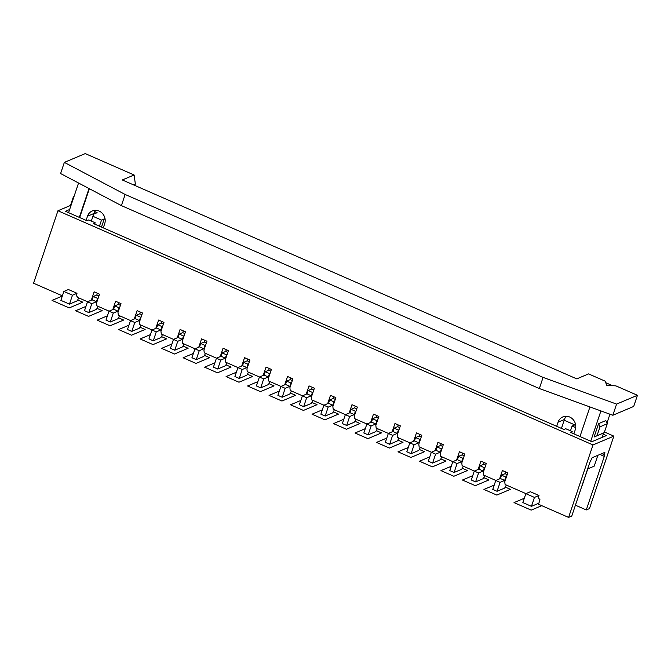 <?xml version="1.0" encoding="UTF-8"?>
<svg xmlns="http://www.w3.org/2000/svg" width="671" height="671" viewBox="0 0 671 671"><rect width="100%" height="100%" fill="white"/><g stroke="black" fill="none" stroke-linecap="round" stroke-linejoin="round"><path stroke-width="1.01" d="M605.217 381.187L606.659 385.196L615.961 385.892L637.45 395.294L616.582 404.101L543.082 377.396L125.15 194.473L64.349 162.399L85.225 153.592L134.108 174.988L122.307 179.962L576.766 378.88L588.568 373.898L605.217 381.187M605.762 382.705L612.438 385.632M637.45 395.294L633.701 406.441L612.833 415.257L539.333 388.543L121.401 205.62L60.6 173.546L64.349 162.399M133.244 184.751L135.332 183.871L134.108 174.988M135.332 183.871L134.804 185.431M91.315 221.078L93.856 213.529A9.805 8.975 67.1 0 1 95.752 210.291M561.434 428.4L564.428 419.492A9.805 8.975 67.1 0 1 566.332 416.263M86.106 220.356L87.507 216.213A9.805 8.975 67.1 0 1 92.288 210.946A9.805 8.975 67.1 0 1 102.218 213.227A9.805 8.975 67.1 0 1 104.693 223.737L103.3 227.88M570.484 430.807L572.086 426.043L574.812 424.894L564.177 420.239M575.718 427.637L572.086 426.043M99.451 226.194L101.514 220.08L92.917 216.314M573.873 433.852L575.273 429.7A9.805 8.975 67.1 0 0 572.799 419.199A9.805 8.975 67.1 0 0 562.86 416.909A9.805 8.975 67.1 0 0 558.079 422.176L556.687 426.32M89.36 188.719L79.664 217.538M97.932 306.286L97.723 306.915A2.449 0.705 -66.4 0 1 96.062 309.532L88.807 312.594L84.504 310.715L87.507 301.791L92.137 299.836L93.261 296.49L96.8 294.997L97.387 293.261M88.807 312.594L91.801 303.669L96.431 301.724L97.555 298.377L98.184 298.109M109.071 311.168L96.825 305.808L96.507 303.107L99.509 294.192L94.133 291.835L91.323 300.18M94.703 224.122L95.165 222.755L93.344 223.527L563.925 429.49L565.737 428.727L572.187 431.545L570.367 432.317L591.856 441.719L606.374 435.588L603.204 434.204M77.006 293.294L72.468 295.206L69.465 304.131L60.868 300.365L63.871 291.449L68.408 289.528L77.006 293.294L76.251 295.525L78.029 297.58L87.582 301.757M62.386 295.852L33.55 283.229L57.941 210.761L70.589 205.418M599.983 454.418L604.294 456.423L604.135 454.577L604.881 452.346L592.183 457.714L589.775 462.554L571.767 516.066L568.589 517.408L592.979 444.94L57.941 210.761M568.589 517.408L538.503 504.24L540.004 499.786L538.234 497.731L538.981 495.5L534.443 497.412L531.449 506.337L538.704 503.267A2.449 0.705 113.6 0 0 538.863 503.175M531.449 506.337L522.852 502.571L525.854 493.655L530.392 491.734L538.981 495.5M499.585 478.876L502.394 470.53L507.771 472.879L504.768 481.803L505.087 484.504L525.921 493.621M478.104 469.465L480.906 461.128L486.282 463.476L483.279 472.392L483.598 475.093L495.844 480.453M456.615 460.063L459.417 451.717L464.793 454.074L461.791 462.99L462.118 465.691L474.355 471.05M435.127 450.66L437.937 442.315L443.305 444.663L440.302 453.588L440.629 456.288L452.866 461.648M413.638 441.25L416.448 432.912L421.816 435.261L418.813 444.185L419.14 446.878L431.378 452.237M392.149 431.847L394.959 423.502L400.327 425.859L397.324 434.774L397.651 437.475L409.897 442.835M370.66 422.445L373.47 414.099L378.847 416.448L375.844 425.372L376.163 428.073L388.408 433.432M349.172 413.042L351.981 404.697L357.358 407.045L354.355 415.97L354.674 418.67L366.92 424.022M327.691 403.632L330.493 395.294L335.869 397.643L332.866 406.559L333.193 409.26L345.431 414.619M306.202 394.229L309.012 385.884L314.38 388.241L311.378 397.157L311.705 399.857L323.942 405.217M284.714 384.827L287.524 376.481L292.892 378.83L289.889 387.754L290.216 390.455L302.453 395.806M263.225 375.416L266.035 367.079L271.403 369.427L268.4 378.343L268.727 381.044L280.964 386.404M241.736 366.014L244.546 357.668L249.914 360.025L246.92 368.941L247.238 371.642L259.484 377.001M220.247 356.611L223.057 348.266L228.434 350.614L225.431 359.539L225.75 362.239L237.995 367.599M198.767 347.201L201.568 338.863L206.945 341.212L203.942 350.136L204.261 352.829L216.507 358.188M177.278 337.798L180.08 329.453L185.456 331.81L182.453 340.725L182.78 343.426L195.018 348.786M155.789 328.396L158.599 320.05L163.967 322.407L160.965 331.323L161.292 334.024L173.529 339.383M134.301 318.993L137.11 310.648L142.478 312.996L139.476 321.921L139.803 324.621L152.04 329.973M112.812 309.583L115.622 301.245L120.99 303.594L117.987 312.51L118.314 315.211L130.56 320.57M604.462 432.023L613.848 436.133L589.457 508.601L586.278 509.943L575.424 505.188M105.129 219.316L104.231 218.931L101.514 220.08M93.638 214.166L97.119 212.69L94.728 211.65M69.65 209.511L65.414 211.298L86.903 220.7L88.715 219.937L95.165 222.755M613.848 436.133L592.979 444.94M104.231 218.931L101.489 227.092M572.187 431.545L571.726 432.904M587.779 468.87L582.294 485.175A3.674 3.363 67.1 0 1 581.883 485.997M604.294 456.423L586.278 509.943M604.135 454.577L601.912 453.604M587.628 468.937L594.204 466.16L597.853 455.315M601.342 433.952L604.244 432.661L607.247 423.745L605.846 420.574L598.591 423.636L594.087 437.014L601.342 433.952M590.723 441.224L600.922 410.929M602.139 437.375L603.632 432.938M606.953 423.074L609.939 414.2M594.087 437.014L596.989 435.731L599.991 426.806L598.591 423.636M78.557 183.024L68.576 212.682M70.841 205.972L70.539 205.309L73.542 196.385L74.154 196.117M79.321 217.387L89.033 188.543M589.935 406.936L579.979 436.519M607.247 423.745L599.991 426.806M604.244 432.661L596.989 435.731M63.871 291.449L72.468 295.206M69.465 304.131L76.72 301.061A2.449 0.705 113.6 0 0 78.381 298.452L78.591 297.823M525.854 493.655L534.443 497.412M484.705 475.58L484.496 476.2A2.449 0.705 -66.4 0 1 482.835 478.817L475.58 481.879L471.277 480L474.28 471.084L478.909 469.13L480.033 465.783L483.573 464.29L484.16 462.545M475.58 481.879L478.582 472.963L483.204 471.008L484.336 467.662L484.957 467.402M478.582 472.963L474.28 471.084M483.204 471.008L478.909 469.13M484.336 467.662L480.033 465.783M485.695 465.213L483.573 464.29M463.216 466.177L463.007 466.798A2.449 0.705 -66.4 0 1 461.346 469.415L454.091 472.476L449.796 470.597L452.791 461.673L457.421 459.719L458.545 456.381L462.084 454.879L462.671 453.143M454.091 472.476L457.094 463.552L461.723 461.606L462.847 458.259L463.476 457.991M457.094 463.552L452.791 461.673M461.723 461.606L457.421 459.719M462.847 458.259L458.545 456.381M464.206 455.81L462.084 454.879M441.728 456.766L441.518 457.396A2.449 0.705 -66.4 0 1 439.866 460.004L432.602 463.074L428.308 461.187L431.31 452.271L435.932 450.316L437.064 446.97L440.595 445.477L441.183 443.741M432.602 463.074L435.605 454.15L440.235 452.195L441.359 448.857L441.988 448.589M435.605 454.15L431.31 452.271M440.235 452.195L435.932 450.316M441.359 448.857L437.064 446.97M442.717 446.408L440.595 445.477M420.239 447.364L420.029 447.985A2.449 0.705 -66.4 0 1 418.377 450.602L411.113 453.663L406.819 451.784L409.822 442.868L414.443 440.914L415.575 437.567L419.115 436.075L419.694 434.33M411.113 453.663L414.116 444.747L418.746 442.793L419.87 439.446L420.499 439.186M414.116 444.747L409.822 442.868M418.746 442.793L414.443 440.914M419.87 439.446L415.575 437.567M421.229 437.006L419.115 436.075M398.759 437.962L398.54 438.582A2.449 0.705 -66.4 0 1 396.888 441.199L389.625 444.261L385.33 442.382L388.333 433.458L392.963 431.503L394.087 428.165L397.626 426.672L398.213 424.928M389.625 444.261L392.627 435.345L397.257 433.391L398.381 430.044L399.01 429.775M392.627 435.345L388.333 433.458M397.257 433.391L392.963 431.503M398.381 430.044L394.087 428.165M399.748 427.595L397.626 426.672M377.27 428.551L377.06 429.18A2.449 0.705 -66.4 0 1 375.399 431.788L368.144 434.858L363.841 432.971L366.844 424.055L371.474 422.101L372.598 418.754L376.137 417.261L376.725 415.525M368.144 434.858L371.138 425.934L375.768 423.98L376.892 420.642L377.521 420.373M371.138 425.934L366.844 424.055M375.768 423.98L371.474 422.101M376.892 420.642L372.598 418.754M378.259 418.192L376.137 417.261M355.781 419.149L355.571 419.778A2.449 0.705 -66.4 0 1 353.911 422.386L346.655 425.448L342.353 423.569L345.355 414.653L349.985 412.699L351.109 409.352L354.649 407.859L355.236 406.123M346.655 425.448L349.658 416.532L354.28 414.577L355.404 411.231L356.033 410.971M349.658 416.532L345.355 414.653M354.28 414.577L349.985 412.699M355.404 411.231L351.109 409.352M356.771 408.79L354.649 407.859M334.292 409.746L334.083 410.367A2.449 0.705 -66.4 0 1 332.422 412.984L325.167 416.045L320.864 414.166L323.867 405.242L328.496 403.296L329.62 399.95L333.16 398.457L333.747 396.712M325.167 416.045L328.169 407.129L332.791 405.175L333.923 401.828L334.544 401.56M328.169 407.129L323.867 405.242M332.791 405.175L328.496 403.296M333.923 401.828L329.62 399.95M335.282 399.379L333.16 398.457M312.803 400.335L312.594 400.964A2.449 0.705 -66.4 0 1 310.933 403.581L303.678 406.643L299.383 404.764L302.386 395.84L307.008 393.885L308.132 390.539L311.671 389.046L312.258 387.31M303.678 406.643L306.681 397.718L311.31 395.764L312.434 392.426L313.063 392.158M306.681 397.718L302.386 395.84M311.31 395.764L307.008 393.885M312.434 392.426L308.132 390.539M313.793 389.977L311.671 389.046M291.315 390.933L291.105 391.562A2.449 0.705 -66.4 0 1 289.453 394.171L282.189 397.24L277.895 395.353L280.897 386.437L285.519 384.483L286.651 381.136L290.182 379.643L290.769 377.907M282.189 397.24L285.192 388.316L289.822 386.362L290.946 383.015L291.575 382.755M285.192 388.316L280.897 386.437M289.822 386.362L285.519 384.483M290.946 383.015L286.651 381.136M292.304 380.574L290.182 379.643M269.826 381.531L269.616 382.151A2.449 0.705 -66.4 0 1 267.964 384.768L260.7 387.83L256.406 385.951L259.409 377.035L264.038 375.081L265.162 371.734L268.702 370.241L269.281 368.496M260.7 387.83L263.703 378.914L268.333 376.959L269.457 373.613L270.086 373.353M263.703 378.914L259.409 377.035M268.333 376.959L264.038 375.081M269.457 373.613L265.162 371.734M270.816 371.164L268.702 370.241M248.345 372.128L248.136 372.749A2.449 0.705 -66.4 0 1 246.475 375.366L239.212 378.427L234.917 376.548L237.92 367.624L242.55 365.67L243.674 362.332L247.213 360.83L247.8 359.094M239.212 378.427L242.214 369.503L246.844 367.557L247.968 364.21L248.597 363.942M242.214 369.503L237.92 367.624M246.844 367.557L242.55 365.67M247.968 364.21L243.674 362.332M249.335 361.761L247.213 360.83M226.857 362.717L226.647 363.346A2.449 0.705 -66.4 0 1 224.986 365.955L217.731 369.025L213.428 367.138L216.431 358.222L221.061 356.267L222.185 352.921L225.724 351.428L226.312 349.692M217.731 369.025L220.734 360.101L225.355 358.146L226.479 354.808L227.108 354.54M220.734 360.101L216.431 358.222M225.355 358.146L221.061 356.267M226.479 354.808L222.185 352.921M227.846 352.359L225.724 351.428M205.368 353.315L205.158 353.936A2.449 0.705 -66.4 0 1 203.498 356.553L196.242 359.614L191.94 357.735L194.942 348.819L199.572 346.865L200.696 343.518L204.236 342.025L204.823 340.281M196.242 359.614L199.245 350.698L203.867 348.744L204.999 345.397L205.62 345.137M199.245 350.698L194.942 348.819M203.867 348.744L199.572 346.865M204.999 345.397L200.696 343.518M206.358 342.956L204.236 342.025M183.879 343.913L183.669 344.533A2.449 0.705 -66.4 0 1 182.009 347.15L174.754 350.212L170.459 348.333L173.454 339.409L178.083 337.454L179.207 334.116L182.747 332.623L183.334 330.878M174.754 350.212L177.756 341.296L182.386 339.341L183.51 335.995L184.139 335.726M177.756 341.296L173.454 339.409M182.386 339.341L178.083 337.454M183.51 335.995L179.207 334.116M184.869 333.546L182.747 332.623M162.39 334.502L162.181 335.131A2.449 0.705 -66.4 0 1 160.528 337.739L153.265 340.809L148.97 338.922L151.973 330.006L156.595 328.052L157.727 324.705L161.258 323.212L161.845 321.476M153.265 340.809L156.268 331.885L160.897 329.931L162.021 326.592L162.65 326.324M156.268 331.885L151.973 330.006M160.897 329.931L156.595 328.052M162.021 326.592L157.727 324.705M163.38 324.143L161.258 323.212M140.902 325.1L140.692 325.729A2.449 0.705 -66.4 0 1 139.04 328.337L131.776 331.399L127.482 329.52L130.484 320.604L135.106 318.65L136.238 315.303L139.778 313.81L140.356 312.074M131.776 331.399L134.779 322.483L139.409 320.528L140.533 317.182L141.162 316.922M134.779 322.483L130.484 320.604M139.409 320.528L135.106 318.65M140.533 317.182L136.238 315.303M141.891 314.741L139.778 313.81M506.194 484.982L505.984 485.611A2.449 0.705 -66.4 0 1 504.324 488.22L497.068 491.281L492.766 489.402L495.768 480.486L500.398 478.532L501.522 475.185L505.062 473.692L505.649 471.956M497.068 491.281L500.071 482.365L504.693 480.411L505.817 477.064L506.446 476.804M500.071 482.365L495.768 480.486M504.693 480.411L500.398 478.532M505.817 477.064L501.522 475.185M507.184 474.623L505.062 473.692M119.421 315.697L119.203 316.318A2.449 0.705 -66.4 0 1 117.551 318.935L110.287 321.996L105.993 320.117L108.996 311.193L113.625 309.247L114.749 305.901L118.289 304.408L118.876 302.663M110.287 321.996L113.29 313.08L117.92 311.126L119.044 307.779L119.673 307.511M113.29 313.08L108.996 311.193M117.92 311.126L113.625 309.247M119.044 307.779L114.749 305.901M120.411 305.33L118.289 304.408M91.801 303.669L87.507 301.791M96.431 301.724L92.137 299.836M97.555 298.377L93.261 296.49M98.922 295.928L96.8 294.997M125.15 194.473L121.401 205.62M543.082 377.396L539.333 388.543M616.582 404.101L612.833 415.257M494.217 485.099L483.934 489.436L496.825 495.081L510.438 489.335L505.313 487.096M472.728 475.689L462.445 480.033L475.336 485.678L488.949 479.933L483.825 477.685M451.239 466.286L440.956 470.631L453.848 476.267L467.461 470.53L462.336 468.283M429.759 456.884L419.467 461.22L432.367 466.865L445.972 461.12L440.847 458.88M408.27 447.482L397.987 451.818L410.878 457.463L424.483 451.717L419.358 449.469M386.781 438.071L376.498 442.415L389.39 448.06L403.003 442.315L397.869 440.067M365.292 428.668L355.009 433.005L367.901 438.649L381.514 432.904L376.389 430.665M343.804 419.266L333.521 423.602L346.412 429.247L360.025 423.502L354.9 421.262M322.315 409.855L312.032 414.2L324.923 419.845L338.536 414.099L333.412 411.851M300.826 400.453L290.543 404.798L303.435 410.434L317.048 404.688L311.923 402.449M279.346 391.05L269.063 395.387L281.954 401.032L295.559 395.286L290.434 393.047M257.857 381.64L247.574 385.984L260.465 391.629L274.07 385.884L268.945 383.636M236.368 372.237L226.085 376.582L238.977 382.218L252.59 376.481L247.456 374.233M214.879 362.835L204.596 367.171L217.488 372.816L231.101 367.071L225.976 364.831M193.391 353.432L183.108 357.769L195.999 363.414L209.612 357.668L204.487 355.42M171.902 344.022L161.619 348.366L174.51 354.011L188.123 348.266L182.998 346.018M150.421 334.619L140.13 338.956L153.03 344.6L166.634 338.855L161.51 336.616M128.933 325.217L118.65 329.553L131.541 335.198L145.146 329.453L140.021 327.213M107.444 315.806L97.161 320.151L110.052 325.796L123.665 320.05L118.532 317.802M85.955 306.404L75.672 310.748L88.564 316.385L102.177 310.639L97.052 308.4M524.303 498.268L514.02 502.604L531.206 510.128L541.765 505.674M62.319 296.062L52.036 300.398L69.222 307.922L82.835 302.176L77.71 299.937M93.856 213.529L87.507 216.213M564.428 419.492L558.079 422.176"/></g></svg>
